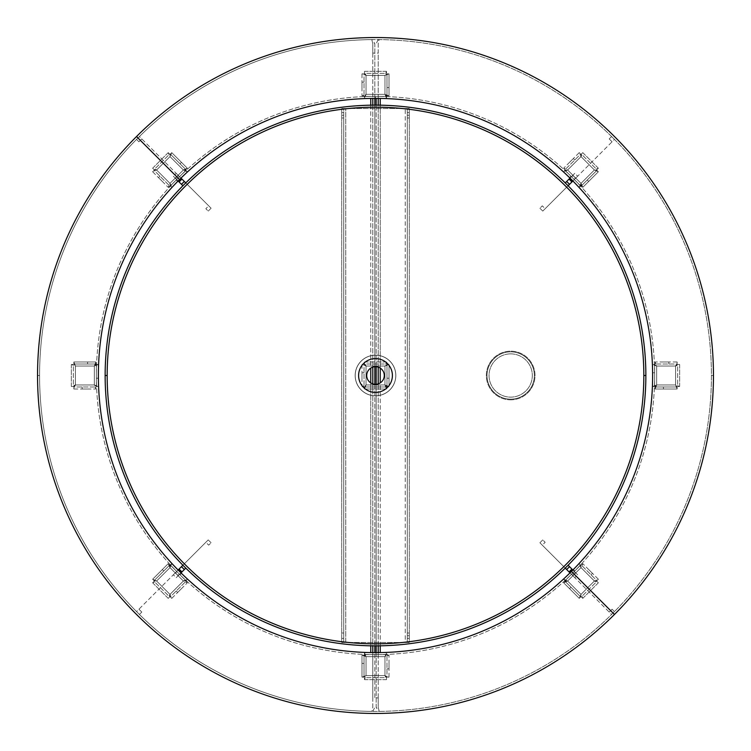 <?xml version="1.0" encoding="UTF-8"?>
<svg xmlns="http://www.w3.org/2000/svg" width="751" height="751" viewBox="0 0 751 751"><rect width="100%" height="100%" fill="white"/><g stroke="black" fill="none" stroke-linecap="round" stroke-linejoin="round"><path stroke-width="0.56" stroke-dasharray="3.75 2.82" d="M510.68 399.832A24.332 24.332 0 0 0 535.012 375.5A24.332 24.332 0 0 0 510.68 351.168A24.332 24.332 0 0 0 486.348 375.5A24.332 24.332 0 0 0 510.68 399.832A24.332 24.332 0 0 0 535.012 375.5A24.332 24.332 0 0 0 510.68 351.168A24.332 24.332 0 0 0 486.348 375.5A24.332 24.332 0 0 0 510.68 399.832M379.217 711.404L380.231 711.385A335.922 335.922 0 0 0 711.422 375.5A335.922 335.922 0 0 0 380.231 39.615L379.217 39.596L378.204 43.633L378.204 707.367L379.217 711.404L380.231 711.385A335.922 335.922 0 0 0 711.422 375.5A335.922 335.922 0 0 0 380.231 39.615L379.217 39.596M378.204 711.404L379.217 710.878M376.176 652.619L376.176 707.367L378.204 710.878M376.176 697.904L378.204 697.904L378.204 707.367L376.176 707.367L376.176 98.381M378.204 39.596L376.176 43.633L378.204 43.633L378.204 53.096L376.176 53.096M376.176 645.86L376.176 384.259M376.176 366.741L376.176 105.14M378.204 697.904L378.204 652.61L372.796 652.619L372.796 697.904L374.824 697.904L374.824 652.619M378.204 645.851L378.204 383.864M378.204 367.136L378.204 105.149M378.204 96.353L372.796 96.353L378.204 96.353L378.204 98.381L378.204 53.096M378.204 40.122L379.217 40.122M371.783 39.596L370.769 39.615A335.922 335.922 0 0 0 39.578 375.5A335.922 335.922 0 0 0 370.769 711.385L371.783 711.404L372.796 707.367L372.796 43.633L371.783 39.596L370.769 39.615A335.922 335.922 0 0 0 39.578 375.5A335.922 335.922 0 0 0 370.769 711.385L371.783 711.404M372.796 39.596L371.783 40.122M374.824 98.381L374.824 43.633L372.796 40.122M374.824 53.096L372.796 53.096L372.796 43.633L374.824 43.633L374.824 697.904M372.796 711.404L374.824 707.367L372.796 707.367L372.796 697.904M374.824 105.14L374.824 366.741M374.824 384.259L374.824 645.86M372.796 53.096L372.796 98.39L378.204 98.381L372.796 98.381L372.796 96.353M372.796 105.149L372.796 367.136M372.796 383.864L372.796 645.851M372.796 710.878L371.783 710.878M39.578 375.5A335.922 335.922 0 0 0 375.5 711.422A335.922 335.922 0 0 0 711.422 375.5L713.45 375.5A337.95 337.95 0 0 0 375.5 37.55A337.95 337.95 0 0 0 37.55 375.5A337.95 337.95 0 0 0 375.5 713.45A337.95 337.95 0 0 0 713.45 375.5A337.95 337.95 0 0 0 375.5 37.55A337.95 337.95 0 0 0 37.55 375.5A337.95 337.95 0 0 0 375.5 713.45A337.95 337.95 0 0 0 713.45 375.5L711.422 375.5A335.922 335.922 0 0 0 375.5 39.578A335.922 335.922 0 0 0 39.578 375.5A335.922 335.922 0 0 0 375.5 711.422A335.922 335.922 0 0 0 711.422 375.5A335.922 335.922 0 0 0 375.5 39.578A335.922 335.922 0 0 0 39.578 375.5L37.55 375.5L39.578 375.5M136.532 136.532A337.95 337.95 0 0 0 136.532 614.468A337.95 337.95 0 0 0 614.468 614.468L571.455 571.455A277.119 277.119 0 0 1 179.545 571.455A277.119 277.119 0 0 1 179.545 179.545L136.532 136.532A337.95 337.95 0 0 1 614.468 136.532A337.95 337.95 0 0 1 614.468 614.468L571.455 571.455A277.119 277.119 0 0 0 571.455 179.545A277.119 277.119 0 0 0 179.545 179.545L136.532 136.532M375.5 98.381A277.119 277.119 0 0 0 98.381 375.5A277.119 277.119 0 0 0 375.5 652.619L375.5 654.647A279.147 279.147 0 0 0 654.647 375.5A279.147 279.147 0 0 0 375.5 96.353A279.147 279.147 0 0 0 96.353 375.5A279.147 279.147 0 0 0 375.5 654.647A279.147 279.147 0 0 0 654.647 375.5A279.147 279.147 0 0 0 375.5 96.353A279.147 279.147 0 0 0 96.353 375.5A279.147 279.147 0 0 0 375.5 654.647L375.5 652.619A277.119 277.119 0 0 0 652.619 375.5A277.119 277.119 0 0 0 375.5 98.381A277.119 277.119 0 0 0 98.381 375.5A277.119 277.119 0 0 0 375.5 652.619A277.119 277.119 0 0 0 652.619 375.5A277.119 277.119 0 0 0 375.5 98.381L375.5 96.353L375.5 98.381M510.68 353.871A21.629 21.629 0 0 0 489.051 375.5A21.629 21.629 0 0 0 510.68 397.129A21.629 21.629 0 0 0 532.309 375.5A21.629 21.629 0 0 0 510.68 353.871A21.629 21.629 0 0 0 489.051 375.5A21.629 21.629 0 0 0 510.68 397.129A21.629 21.629 0 0 0 532.309 375.5A21.629 21.629 0 0 0 510.68 353.871M510.68 399.156A23.656 23.656 0 0 0 534.337 375.5A23.656 23.656 0 0 0 510.68 351.844A23.656 23.656 0 0 0 487.023 375.5A23.656 23.656 0 0 0 510.68 399.156A23.656 23.656 0 0 0 534.337 375.5A23.656 23.656 0 0 0 510.68 351.844A23.656 23.656 0 0 0 487.023 375.5A23.656 23.656 0 0 0 510.68 399.156M668.841 386.99L663.433 386.99L668.841 386.99L668.841 389.018L663.433 389.018L668.841 389.018M663.433 386.99L663.433 389.018M654.647 378.204L654.647 372.796L654.647 378.204L652.619 378.204L652.619 372.796L652.619 378.204M654.647 372.796L652.619 372.796M663.433 364.01L668.841 364.01L663.433 364.01L663.433 361.982L668.841 361.982L663.433 361.982M668.841 364.01L668.841 361.982M656.674 384.963L655.125 389.018L655.125 386.99L677.149 386.99L675.6 384.963L679.655 386.512L677.627 386.512L677.627 364.488L675.6 366.037L677.149 361.982L677.149 364.01L655.125 364.01L656.674 366.037L652.619 364.488L654.647 364.488L654.647 386.512L656.674 384.963L655.125 386.99L655.125 389.018L677.149 389.018L675.6 384.963L677.627 386.512L679.655 386.512L679.655 364.488L675.6 366.037L677.149 364.01L677.149 361.982L655.125 361.982L656.674 366.037L654.647 364.488L652.619 364.488L652.619 386.512L656.674 384.963L656.674 366.037L675.6 366.037L675.6 384.963L656.674 384.963L656.674 366.037L675.6 366.037L675.6 384.963L656.674 384.963M655.125 389.018L677.149 389.018L677.149 386.99L655.125 386.99M677.149 389.018L677.149 386.99M652.619 364.488L652.619 386.512L654.647 386.512L654.647 364.488M652.619 386.512L654.647 386.512M677.149 361.982L655.125 361.982L655.125 364.01L677.149 364.01M655.125 361.982L655.125 364.01M679.655 386.512L679.655 364.488L677.627 364.488L677.627 386.512M679.655 364.488L677.627 364.488M386.99 372.796L386.99 378.204L386.99 372.796L389.018 372.796L389.018 378.204L389.018 372.796M386.99 378.204L389.018 378.204M378.204 386.99L372.796 386.99L378.204 386.99L378.204 389.018L372.796 389.018L378.204 389.018M372.796 386.99L372.796 389.018M364.01 378.204L364.01 372.796L364.01 378.204L361.982 378.204L361.982 372.796L361.982 378.204M364.01 372.796L361.982 372.796M384.963 384.963L389.018 386.512L386.99 386.512L386.99 364.488L384.963 366.037L386.512 361.982L386.512 364.01L364.488 364.01L366.037 366.037L361.982 364.488L364.01 364.488L364.01 386.512L366.037 384.963L364.488 389.018L364.488 386.99L386.512 386.99L384.963 384.963L386.99 386.512L389.018 386.512L389.018 364.488L384.963 366.037L386.512 364.01L386.512 361.982L364.488 361.982L366.037 366.037L364.01 364.488L361.982 364.488L361.982 386.512L366.037 384.963L364.488 386.99L364.488 389.018L386.512 389.018L384.963 384.963L366.037 384.963L366.037 366.037L384.963 366.037L384.963 384.963L366.037 384.963L366.037 366.037L384.963 366.037L384.963 384.963M389.018 386.512L389.018 364.488L386.99 364.488L386.99 386.512M389.018 364.488L386.99 364.488M364.488 389.018L386.512 389.018L386.512 386.99L364.488 386.99M386.512 389.018L386.512 386.99M361.982 364.488L361.982 386.512L364.01 386.512L364.01 364.488M361.982 386.512L364.01 386.512M386.512 361.982L364.488 361.982L364.488 364.01L386.512 364.01M364.488 361.982L364.488 364.01M574.797 577.66L572.403 575.275L575.275 572.403L577.66 574.797L574.797 577.66L609.202 612.074L611.596 614.459L614.459 611.596L611.596 614.459L539.903 542.776L542.776 539.903L539.903 542.776L542.297 545.16L545.16 542.297L542.776 539.903L545.16 542.297L542.297 545.16L565.231 568.103M577.66 574.797L568.103 565.231M572.882 570.009L575.275 572.403L572.403 575.275L570.009 572.882M614.459 611.596L612.074 609.202L614.459 611.596M566.667 569.54L569.54 566.667M569.54 572.403L572.403 569.54M173.34 574.797L175.725 572.403L178.597 575.275L176.203 577.66L173.34 574.797L138.926 609.202L136.541 611.596L139.404 614.459L136.541 611.596L208.224 539.903L211.097 542.776L208.224 539.903L205.84 542.297L208.703 545.16L211.097 542.776L208.703 545.16L205.84 542.297L182.897 565.231M176.203 577.66L185.769 568.103M180.991 572.882L178.597 575.275L175.725 572.403L178.118 570.009M139.404 614.459L141.798 612.074L139.404 614.459M181.46 566.667L184.333 569.54M178.597 569.54L181.46 572.403M176.203 173.34L178.597 175.725L175.725 178.597L173.34 176.203L176.203 173.34L141.798 138.926L139.404 136.541L136.541 139.404L139.404 136.541L211.097 208.224L208.224 211.097L211.097 208.224L208.703 205.84L205.84 208.703L208.224 211.097L205.84 208.703L208.703 205.84L185.769 182.897M173.34 176.203L182.897 185.769M178.118 180.991L175.725 178.597L178.597 175.725L180.991 178.118M136.541 139.404L138.926 141.798L136.541 139.404M184.333 181.46L181.46 184.333M181.46 178.597L178.597 181.46M577.66 176.203L575.275 178.597L572.403 175.725L574.797 173.34L577.66 176.203L612.074 141.798L614.459 139.404L611.596 136.541L614.459 139.404L542.776 211.097L539.903 208.224L542.776 211.097L545.16 208.703L542.297 205.84L539.903 208.224L542.297 205.84L545.16 208.703L568.103 185.769M574.797 173.34L565.231 182.897M570.009 178.118L572.403 175.725L575.275 178.597L572.882 180.991M611.596 136.541L609.202 138.926L611.596 136.541M569.54 184.333L566.667 181.46M572.403 181.46L569.54 178.597M574.797 591.046L570.976 587.226L574.797 591.046L573.36 592.483L569.54 588.662L573.36 592.483M570.976 587.226L569.54 588.662M570.976 574.797L574.797 570.976L570.976 574.797L569.54 573.36L573.36 569.54L569.54 573.36M574.797 570.976L573.36 569.54M587.226 570.976L591.046 574.797L587.226 570.976L588.662 569.54L592.483 573.36L588.662 569.54M591.046 574.797L592.483 573.36M567.625 581.011L563.663 582.785L565.099 581.349L580.673 596.923L581.011 594.398L582.785 598.359L581.349 596.923L596.923 581.349L594.398 581.011L598.359 579.237L596.923 580.673L581.349 565.099L581.011 567.625L579.237 563.663L580.673 565.099L565.099 580.673L567.625 581.011L565.099 581.349L563.663 582.785L579.237 598.359L581.011 594.398L581.349 596.923L582.785 598.359L598.359 582.785L594.398 581.011L596.923 580.673L598.359 579.237L582.785 563.663L581.011 567.625L580.673 565.099L579.237 563.663L563.663 579.237L567.625 581.011L581.011 567.625L594.398 581.011L581.011 594.398L567.625 581.011L581.011 567.625L594.398 581.011L581.011 594.398L567.625 581.011M563.663 582.785L579.237 598.359L580.673 596.923L565.099 581.349M579.237 598.359L580.673 596.923M579.237 563.663L563.663 579.237L565.099 580.673L580.673 565.099M563.663 579.237L565.099 580.673M598.359 579.237L582.785 563.663L581.349 565.099L596.923 580.673M582.785 563.663L581.349 565.099M582.785 598.359L598.359 582.785L596.923 581.349L581.349 596.923M598.359 582.785L596.923 581.349M364.01 668.841L364.01 663.433L364.01 668.841L361.982 668.841L361.982 663.433L361.982 668.841M364.01 663.433L361.982 663.433M372.796 654.647L372.796 652.619L378.204 652.619L378.204 654.647L372.796 654.647L378.204 654.647M386.99 663.433L386.99 668.841L386.99 663.433L389.018 663.433L389.018 668.841L389.018 663.433M386.99 668.841L389.018 668.841M366.037 656.674L361.982 655.125L364.01 655.125L364.01 677.149L366.037 675.6L364.488 679.655L364.488 677.627L386.512 677.627L384.963 675.6L389.018 677.149L386.99 677.149L386.99 655.125L384.963 656.674L386.512 652.619L386.512 654.647L364.488 654.647L366.037 656.674L364.01 655.125L361.982 655.125L361.982 677.149L366.037 675.6L364.488 677.627L364.488 679.655L386.512 679.655L384.963 675.6L386.99 677.149L389.018 677.149L389.018 655.125L384.963 656.674L386.512 654.647L386.512 652.619L364.488 652.619L366.037 656.674L384.963 656.674L384.963 675.6L366.037 675.6L366.037 656.674L384.963 656.674L384.963 675.6L366.037 675.6L366.037 656.674M361.982 655.125L361.982 677.149L364.01 677.149L364.01 655.125M361.982 677.149L364.01 677.149M386.512 652.619L364.488 652.619L364.488 654.647L386.512 654.647M364.488 652.619L364.488 654.647M389.018 677.149L389.018 655.125L386.99 655.125L386.99 677.149M389.018 655.125L386.99 655.125M364.488 679.655L386.512 679.655L386.512 677.627L364.488 677.627M386.512 679.655L386.512 677.627M159.954 574.797L163.774 570.976L159.954 574.797L158.517 573.36L162.338 569.54L158.517 573.36M163.774 570.976L162.338 569.54M176.203 570.976L180.024 574.797L176.203 570.976L177.64 569.54L181.46 573.36L177.64 569.54M180.024 574.797L181.46 573.36M180.024 587.226L176.203 591.046L180.024 587.226L181.46 588.662L177.64 592.483L181.46 588.662M176.203 591.046L177.64 592.483M169.989 567.625L168.215 563.663L169.651 565.099L154.077 580.673L156.602 581.011L152.641 582.785L154.077 581.349L169.651 596.923L169.989 594.398L171.763 598.359L170.327 596.923L185.901 581.349L183.375 581.011L187.337 579.237L185.901 580.673L170.327 565.099L169.989 567.625L169.651 565.099L168.215 563.663L152.641 579.237L156.602 581.011L154.077 581.349L152.641 582.785L168.215 598.359L169.989 594.398L170.327 596.923L171.763 598.359L187.337 582.785L183.375 581.011L185.901 580.673L187.337 579.237L171.763 563.663L169.989 567.625L183.375 581.011L169.989 594.398L156.602 581.011L169.989 567.625L183.375 581.011L169.989 594.398L156.602 581.011L169.989 567.625M168.215 563.663L152.641 579.237L154.077 580.673L169.651 565.099M152.641 579.237L154.077 580.673M187.337 579.237L171.763 563.663L170.327 565.099L185.901 580.673M171.763 563.663L170.327 565.099M171.763 598.359L187.337 582.785L185.901 581.349L170.327 596.923M187.337 582.785L185.901 581.349M152.641 582.785L168.215 598.359L169.651 596.923L154.077 581.349M168.215 598.359L169.651 596.923M82.159 364.01L87.567 364.01L82.159 364.01L82.159 361.982L87.567 361.982L82.159 361.982M87.567 364.01L87.567 361.982M96.353 372.796L96.353 378.204L96.353 372.796L98.381 372.796L98.381 378.204L98.381 372.796M96.353 378.204L98.381 378.204M87.567 386.99L82.159 386.99L87.567 386.99L87.567 389.018L82.159 389.018L87.567 389.018M82.159 386.99L82.159 389.018M94.326 366.037L95.875 361.982L95.875 364.01L73.851 364.01L75.4 366.037L71.345 364.488L73.373 364.488L73.373 386.512L75.4 384.963L73.851 389.018L73.851 386.99L95.875 386.99L94.326 384.963L98.381 386.512L96.353 386.512L96.353 364.488L94.326 366.037L95.875 364.01L95.875 361.982L73.851 361.982L75.4 366.037L73.373 364.488L71.345 364.488L71.345 386.512L75.4 384.963L73.851 386.99L73.851 389.018L95.875 389.018L94.326 384.963L96.353 386.512L98.381 386.512L98.381 364.488L94.326 366.037L94.326 384.963L75.4 384.963L75.4 366.037L94.326 366.037L94.326 384.963L75.4 384.963L75.4 366.037L94.326 366.037M95.875 361.982L73.851 361.982L73.851 364.01L95.875 364.01M73.851 361.982L73.851 364.01M98.381 386.512L98.381 364.488L96.353 364.488L96.353 386.512M98.381 364.488L96.353 364.488M73.851 389.018L95.875 389.018L95.875 386.99L73.851 386.99M95.875 389.018L95.875 386.99M71.345 364.488L71.345 386.512L73.373 386.512L73.373 364.488M71.345 386.512L73.373 386.512M176.203 159.954L180.024 163.774L176.203 159.954L177.64 158.517L181.46 162.338L177.64 158.517M180.024 163.774L181.46 162.338M180.024 176.203L176.203 180.024L180.024 176.203L181.46 177.64L177.64 181.46L181.46 177.64M176.203 180.024L177.64 181.46M163.774 180.024L159.954 176.203L163.774 180.024L162.338 181.46L158.517 177.64L162.338 181.46M159.954 176.203L158.517 177.64M183.375 169.989L187.337 168.215L185.901 169.651L170.327 154.077L169.989 156.602L168.215 152.641L169.651 154.077L154.077 169.651L156.602 169.989L152.641 171.763L154.077 170.327L169.651 185.901L169.989 183.375L171.763 187.337L170.327 185.901L185.901 170.327L183.375 169.989L185.901 169.651L187.337 168.215L171.763 152.641L169.989 156.602L169.651 154.077L168.215 152.641L152.641 168.215L156.602 169.989L154.077 170.327L152.641 171.763L168.215 187.337L169.989 183.375L170.327 185.901L171.763 187.337L187.337 171.763L183.375 169.989L169.989 183.375L156.602 169.989L169.989 156.602L183.375 169.989L169.989 183.375L156.602 169.989L169.989 156.602L183.375 169.989M187.337 168.215L171.763 152.641L170.327 154.077L185.901 169.651M171.763 152.641L170.327 154.077M171.763 187.337L187.337 171.763L185.901 170.327L170.327 185.901M187.337 171.763L185.901 170.327M152.641 171.763L168.215 187.337L169.651 185.901L154.077 170.327M168.215 187.337L169.651 185.901M168.215 152.641L152.641 168.215L154.077 169.651L169.651 154.077M152.641 168.215L154.077 169.651M386.99 82.159L386.99 87.567L386.99 82.159L389.018 82.159L389.018 87.567L389.018 82.159M386.99 87.567L389.018 87.567M364.01 87.567L364.01 82.159L364.01 87.567L361.982 87.567L361.982 82.159L361.982 87.567M364.01 82.159L361.982 82.159M384.963 94.326L389.018 95.875L386.99 95.875L386.99 73.851L384.963 75.4L386.512 71.345L386.512 73.373L364.488 73.373L366.037 75.4L361.982 73.851L364.01 73.851L364.01 95.875L366.037 94.326L364.488 98.381L364.488 96.353L386.512 96.353L384.963 94.326L386.99 95.875L389.018 95.875L389.018 73.851L384.963 75.4L386.512 73.373L386.512 71.345L364.488 71.345L366.037 75.4L364.01 73.851L361.982 73.851L361.982 95.875L366.037 94.326L364.488 96.353L364.488 98.381L386.512 98.381L384.963 94.326L366.037 94.326L366.037 75.4L384.963 75.4L384.963 94.326L366.037 94.326L366.037 75.4L384.963 75.4L384.963 94.326M389.018 95.875L389.018 73.851L386.99 73.851L386.99 95.875M389.018 73.851L386.99 73.851M364.488 98.381L386.512 98.381L386.512 96.353L364.488 96.353M386.512 98.381L386.512 96.353M361.982 73.851L361.982 95.875L364.01 95.875L364.01 73.851M361.982 95.875L364.01 95.875M386.512 71.345L364.488 71.345L364.488 73.373L386.512 73.373M364.488 71.345L364.488 73.373M591.046 176.203L587.226 180.024L591.046 176.203L592.483 177.64L588.662 181.46L592.483 177.64M587.226 180.024L588.662 181.46M574.797 180.024L570.976 176.203L574.797 180.024L573.36 181.46L569.54 177.64L573.36 181.46M570.976 176.203L569.54 177.64M570.976 163.774L574.797 159.954L570.976 163.774L569.54 162.338L573.36 158.517L569.54 162.338M574.797 159.954L573.36 158.517M581.011 183.375L582.785 187.337L581.349 185.901L596.923 170.327L594.398 169.989L598.359 168.215L596.923 169.651L581.349 154.077L581.011 156.602L579.237 152.641L580.673 154.077L565.099 169.651L567.625 169.989L563.663 171.763L565.099 170.327L580.673 185.901L581.011 183.375L581.349 185.901L582.785 187.337L598.359 171.763L594.398 169.989L596.923 169.651L598.359 168.215L582.785 152.641L581.011 156.602L580.673 154.077L579.237 152.641L563.663 168.215L567.625 169.989L565.099 170.327L563.663 171.763L579.237 187.337L581.011 183.375L567.625 169.989L581.011 156.602L594.398 169.989L581.011 183.375L567.625 169.989L581.011 156.602L594.398 169.989L581.011 183.375M582.785 187.337L598.359 171.763L596.923 170.327L581.349 185.901M598.359 171.763L596.923 170.327M563.663 171.763L579.237 187.337L580.673 185.901L565.099 170.327M579.237 187.337L580.673 185.901M579.237 152.641L563.663 168.215L565.099 169.651L580.673 154.077M563.663 168.215L565.099 169.651M598.359 168.215L582.785 152.641L581.349 154.077L596.923 169.651M582.785 152.641L581.349 154.077M375.5 358.602A16.898 16.898 0 0 0 358.602 375.5A16.898 16.898 0 0 0 375.5 392.397A16.898 16.898 0 0 0 392.397 375.5A16.898 16.898 0 0 0 375.5 358.602A16.898 16.898 0 0 0 358.602 375.5A16.898 16.898 0 0 0 375.5 392.397A16.898 16.898 0 0 0 392.397 375.5A16.898 16.898 0 0 0 375.5 358.602A16.898 16.898 0 0 0 358.602 375.5A16.898 16.898 0 0 0 375.5 392.397A16.898 16.898 0 0 0 392.397 375.5A16.898 16.898 0 0 0 375.5 358.602M375.5 643.832A268.332 268.332 0 0 0 643.832 375.5A268.332 268.332 0 0 0 375.5 107.168A268.332 268.332 0 0 0 107.168 375.5A268.332 268.332 0 0 0 375.5 643.832A268.332 268.332 0 0 0 643.832 375.5A268.332 268.332 0 0 0 375.5 107.168A268.332 268.332 0 0 0 107.168 375.5A268.332 268.332 0 0 0 375.5 643.832A268.332 268.332 0 0 0 643.832 375.5L645.86 375.5A270.36 270.36 0 0 0 375.5 105.14A270.36 270.36 0 0 0 105.14 375.5A270.36 270.36 0 0 0 375.5 645.86A270.36 270.36 0 0 0 645.86 375.5L643.832 375.5A268.332 268.332 0 0 0 375.5 107.168A268.332 268.332 0 0 0 107.168 375.5A268.332 268.332 0 0 0 375.5 643.832M375.5 395.777A20.277 20.277 0 0 0 395.777 375.5A20.277 20.277 0 0 0 375.5 355.223A20.277 20.277 0 0 0 355.223 375.5A20.277 20.277 0 0 0 375.5 395.777A20.277 20.277 0 0 0 395.777 375.5A20.277 20.277 0 0 0 375.5 355.223A20.277 20.277 0 0 0 355.223 375.5A20.277 20.277 0 0 0 375.5 395.777A20.277 20.277 0 0 0 395.777 375.5A20.277 20.277 0 0 0 375.5 355.223A20.277 20.277 0 0 0 355.223 375.5A20.277 20.277 0 0 0 375.5 395.777A20.277 20.277 0 0 0 395.777 375.5A20.277 20.277 0 0 0 375.5 355.223A20.277 20.277 0 0 0 355.223 375.5A20.277 20.277 0 0 0 375.5 395.777M375.5 366.713A8.787 8.787 0 0 0 366.713 375.5A8.787 8.787 0 0 0 375.5 384.287A8.787 8.787 0 0 0 384.287 375.5A8.787 8.787 0 0 0 375.5 366.713M105.14 375.5L107.168 375.5L105.14 375.5M407.267 635.721L407.267 642.481L409.295 642.481L409.295 633.018L409.295 635.721L407.267 635.721L407.267 112.575L407.267 117.982L407.267 115.278L409.295 115.278L409.295 112.575L409.295 117.982L409.295 108.519L405.24 108.519L407.267 108.519L407.267 642.481L341.705 642.481L343.733 642.481L343.733 108.519L405.24 108.519L345.76 108.519L345.76 642.481L341.705 642.481L341.705 108.519L345.76 108.519L345.76 642.481L405.24 642.481L405.24 108.519L405.24 642.481L409.295 642.481L409.295 108.519M341.705 115.278L343.733 115.278L343.733 108.519L341.705 108.519L341.705 642.481M343.733 642.481L343.733 633.018L343.733 638.425L343.733 635.721L341.705 635.721M375.5 355.157A20.343 20.343 0 0 1 395.843 375.5A20.343 20.343 0 0 1 375.5 395.843A20.343 20.343 0 0 1 355.157 375.5A20.343 20.343 0 0 1 375.5 355.157A20.343 20.343 0 0 1 395.843 375.5A20.343 20.343 0 0 1 375.5 395.843A20.343 20.343 0 0 1 355.157 375.5A20.343 20.343 0 0 1 375.5 355.157M407.267 642.481L409.295 642.481M409.295 635.721L409.295 115.278M407.267 108.519L407.267 115.278M343.733 108.519L341.705 108.519M343.733 115.278L343.733 635.721M380.231 652.581L380.231 98.419M380.231 645.822L380.231 382.907M380.231 368.093L380.231 105.178M370.769 98.419L370.769 652.581M370.769 105.178L370.769 368.093M370.769 382.907L370.769 645.822M609.202 612.074L612.074 609.202L609.202 612.074M138.926 609.202L141.798 612.074L138.926 609.202M141.798 138.926L138.926 141.798L141.798 138.926M612.074 141.798L609.202 138.926L612.074 141.798M409.295 112.575L407.267 112.575M409.295 633.018L407.267 633.018M343.733 112.575L341.705 112.575M343.733 633.018L341.705 633.018M343.733 638.425L341.705 638.425M343.733 117.982L341.705 117.982M409.295 638.425L407.267 638.425M409.295 117.982L407.267 117.982"/><path stroke-width="1.13" d="M376.176 652.619L376.176 645.86M376.176 384.259L376.176 366.741M376.176 105.14L376.176 98.381M378.204 652.61L378.204 645.851M378.204 383.864L378.204 367.136M378.204 105.149L378.204 98.39M374.824 98.381L374.824 105.14M374.824 366.741L374.824 384.259M374.824 645.86L374.824 652.619M372.796 98.39L372.796 105.149M372.796 367.136L372.796 383.864M372.796 645.851L372.796 652.61M136.532 136.532A337.95 337.95 0 0 0 136.532 614.468A337.95 337.95 0 0 0 614.468 614.468L571.455 571.455A277.119 277.119 0 0 1 179.545 571.455A277.119 277.119 0 0 1 179.545 179.545L136.532 136.532A337.95 337.95 0 0 1 614.468 136.532A337.95 337.95 0 0 1 614.468 614.468L571.455 571.455A277.119 277.119 0 0 0 571.455 179.545A277.119 277.119 0 0 0 179.545 179.545L136.532 136.532M570.009 572.882L565.231 568.103M566.667 569.54L569.54 566.667L568.103 565.231M569.54 566.667L571.924 569.061L569.061 571.924M572.882 570.009L571.924 569.061M569.54 572.403L572.403 569.54M178.118 570.009L182.897 565.231M181.46 566.667L184.333 569.54L185.769 568.103M184.333 569.54L181.939 571.924L179.076 569.061M180.991 572.882L181.939 571.924M178.597 569.54L181.46 572.403M180.991 178.118L185.769 182.897M184.333 181.46L181.46 184.333L182.897 185.769M181.46 184.333L179.076 181.939L181.939 179.076M178.118 180.991L179.076 181.939M181.46 178.597L178.597 181.46M572.882 180.991L568.103 185.769M569.54 184.333L566.667 181.46L565.231 182.897M566.667 181.46L569.061 179.076L571.924 181.939M570.009 178.118L569.061 179.076M572.403 181.46L569.54 178.597M375.5 358.602A16.898 16.898 0 0 0 358.602 375.5A16.898 16.898 0 0 0 375.5 392.397A16.898 16.898 0 0 0 392.397 375.5A16.898 16.898 0 0 0 375.5 358.602M375.5 366.713A8.787 8.787 0 0 0 366.713 375.5A8.787 8.787 0 0 0 375.5 384.287A8.787 8.787 0 0 0 384.287 375.5A8.787 8.787 0 0 0 375.5 366.713M107.168 375.5A268.332 268.332 0 0 0 375.5 643.832A268.332 268.332 0 0 0 643.832 375.5L645.86 375.5A270.36 270.36 0 0 0 375.5 105.14A270.36 270.36 0 0 0 105.14 375.5A270.36 270.36 0 0 0 375.5 645.86A270.36 270.36 0 0 0 645.86 375.5L643.832 375.5A268.332 268.332 0 0 0 375.5 107.168A268.332 268.332 0 0 0 107.168 375.5L105.14 375.5L107.168 375.5M380.231 652.581L380.231 645.822M380.231 382.907L380.231 368.093M380.231 105.178L380.231 98.419M370.769 98.419L370.769 105.178M370.769 368.093L370.769 382.907M370.769 645.822L370.769 652.581"/></g></svg>

